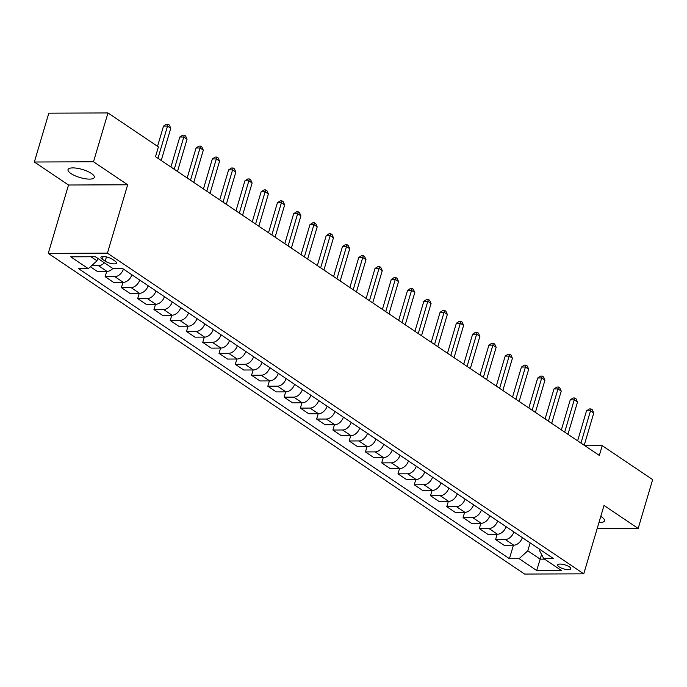 <?xml version="1.0" encoding="UTF-8"?>
<svg xmlns="http://www.w3.org/2000/svg" width="687" height="687" viewBox="0 0 687 687"><rect width="100%" height="100%" fill="white"/><g stroke="black" fill="none" stroke-linecap="round" stroke-linejoin="round"><path stroke-width="1.03" d="M598.952 522.558A13.706 4.208 -163.5 0 0 604.5 520.849A13.706 4.208 -163.5 0 0 601.597 516.916A13.706 4.208 -163.5 0 0 600.773 516.401M91.405 173.468A13.706 4.208 -163.5 0 0 77.322 168.298A13.706 4.208 -163.5 0 0 68.03 169.612A13.706 4.208 -163.5 0 0 70.941 173.545A13.706 4.208 -163.5 0 0 85.025 178.714A13.706 4.208 -163.5 0 0 94.308 177.392A13.706 4.208 -163.5 0 0 91.405 173.468M569.351 566.844A6.853 2.104 -163.5 0 0 562.309 564.259A6.853 2.104 -163.5 0 0 557.672 564.912A6.853 2.104 -163.5 0 0 559.124 566.878A6.853 2.104 -163.5 0 0 566.165 569.463A6.853 2.104 -163.5 0 0 570.811 568.802A6.853 2.104 -163.5 0 0 569.351 566.844M48.262 253.383L524.61 574.057L583.761 573.834L107.412 253.16L48.262 253.383L68.511 185.009L127.662 184.777L93.501 161.78L34.35 162.012L68.511 185.009M34.35 162.012L48.82 113.166L107.971 112.943L93.501 161.78M107.971 112.943L158.405 146.889L155.511 156.662L599.322 455.429L602.216 445.665L584.912 445.726M102.32 259.257L105.188 261.189A6.638 2.035 -163.5 0 0 112.007 263.688A6.638 2.035 -163.5 0 0 116.507 263.052A6.638 2.035 -163.5 0 0 115.098 261.146L112.23 259.222A6.638 2.035 -163.5 0 0 105.412 256.715A6.638 2.035 -163.5 0 0 100.912 257.359A6.638 2.035 -163.5 0 0 102.32 259.257L103.136 256.526M90.967 256.749L97.013 260.811L88.305 268.651L78.627 268.686L509.428 558.694L513.429 545.203M88.305 268.651L70.735 256.826L95.347 256.732L112.917 268.557L122.595 268.523L553.396 558.531L543.718 558.565L561.288 570.399L536.676 570.493L519.106 558.66L509.428 558.694M597.158 528.612L638.18 528.458L652.65 479.612L602.216 445.665M638.18 528.458L604.019 505.452L583.761 573.834M127.662 184.777L107.412 253.16M543.718 558.565L539.639 550.776L540.016 549.523M541.562 554.452L540.18 559.149L544.559 559.132M97.743 258.338L97.013 260.811M530.158 542.893L527.814 550.819L540.18 559.149L536.676 570.493M104.364 262.795A8.562 5.831 123.9 0 1 98.542 265.706L91.551 265.732M522.352 537.629A8.562 5.831 123.9 0 1 513.721 545.195L504.052 545.238L495.593 539.544L497.156 534.246M506.079 526.68A8.562 5.831 123.9 0 1 497.457 534.246L487.779 534.28L479.32 528.586L480.891 523.296M489.814 515.731A8.562 5.831 123.9 0 1 481.183 523.296L471.514 523.331L463.055 517.637L464.618 512.347M473.541 504.773A8.562 5.831 123.9 0 1 464.919 512.339L455.249 512.382L446.782 506.688L448.353 501.39M457.276 493.824A8.562 5.831 123.9 0 1 448.645 501.39L438.976 501.424L430.517 495.731L432.08 490.441M441.002 482.875A8.562 5.831 123.9 0 1 432.381 490.441L422.711 490.475L414.244 484.782L415.815 479.492M424.738 471.917A8.562 5.831 123.9 0 1 416.107 479.483L406.438 479.526L397.979 473.832L399.551 468.534M408.464 460.968A8.562 5.831 123.9 0 1 399.843 468.534L390.173 468.568L381.706 462.875L383.277 457.585M392.2 450.019A8.562 5.831 123.9 0 1 383.569 457.585L373.9 457.619L365.441 451.926L367.013 446.636M375.926 439.062A8.562 5.831 123.9 0 1 367.305 446.627L357.635 446.67L349.168 440.977L350.739 435.678M359.662 428.113A8.562 5.831 123.9 0 1 351.031 435.678L341.362 435.713L332.903 430.019L334.475 424.729M343.388 417.164A8.562 5.831 123.9 0 1 334.767 424.729L325.097 424.764L316.638 419.07L318.201 413.772M327.124 406.206A8.562 5.831 123.9 0 1 318.493 413.772L308.824 413.814L300.365 408.112L301.937 402.822M310.85 395.257A8.562 5.831 123.9 0 1 302.228 402.822L292.559 402.857L284.1 397.163L285.663 391.873M294.586 384.308A8.562 5.831 123.9 0 1 285.955 391.873L276.286 391.908L267.827 386.214L269.398 380.916M278.312 373.35A8.562 5.831 123.9 0 1 269.69 380.916L260.021 380.959L251.562 375.257L253.125 369.967M262.048 362.401A8.562 5.831 123.9 0 1 253.417 369.967L243.748 370.001L235.289 364.308L236.86 359.018M245.774 351.443A8.562 5.831 123.9 0 1 237.152 359.018L227.483 359.052L219.024 353.358L220.587 348.06M229.51 340.494A8.562 5.831 123.9 0 1 220.888 348.06L211.21 348.103L202.751 342.401L204.322 337.111M213.236 329.545A8.562 5.831 123.9 0 1 204.614 337.111L194.945 337.145L186.486 331.452L188.049 326.162M196.971 318.588A8.562 5.831 123.9 0 1 188.35 326.162L178.672 326.196L170.213 320.503L171.784 315.204M180.698 307.639A8.562 5.831 123.9 0 1 172.076 315.204L162.407 315.247L153.948 309.545L155.511 304.255M164.433 296.69A8.562 5.831 123.9 0 1 155.812 304.255L146.133 304.289L137.675 298.596L139.246 293.306M148.16 285.732A8.562 5.831 123.9 0 1 139.538 293.306L129.869 293.34L121.41 287.647L122.973 282.348M131.895 274.783A8.562 5.831 123.9 0 1 123.274 282.348L113.595 282.391L105.137 276.689L106.708 271.399M112.823 268.488A8.562 5.831 123.9 0 1 107 271.399L97.331 271.434L90.392 266.771M123.437 269.089A8.562 5.831 123.9 0 1 114.806 276.655L105.137 276.689M139.701 280.038A8.562 5.831 123.9 0 1 131.08 287.604L121.41 287.647M155.975 290.996A8.562 5.831 123.9 0 1 147.344 298.562L137.675 298.596M172.239 301.945A8.562 5.831 123.9 0 1 163.618 309.511L153.948 309.545M188.513 312.894A8.562 5.831 123.9 0 1 179.882 320.46L170.213 320.503M204.778 323.852A8.562 5.831 123.9 0 1 196.156 331.417L186.486 331.452M221.051 334.801A8.562 5.831 123.9 0 1 212.42 342.366L202.751 342.401M237.316 345.75A8.562 5.831 123.9 0 1 228.694 353.316L219.024 353.358M253.589 356.708A8.562 5.831 123.9 0 1 244.958 364.273L235.289 364.308M269.854 367.657A8.562 5.831 123.9 0 1 261.232 375.222L251.562 375.257M286.127 378.606A8.562 5.831 123.9 0 1 277.496 386.18L267.827 386.214M302.392 389.563A8.562 5.831 123.9 0 1 293.77 397.129L284.1 397.163M318.665 400.512A8.562 5.831 123.9 0 1 310.035 408.078L300.365 408.112M334.93 411.461A8.562 5.831 123.9 0 1 326.308 419.036L316.638 419.07M351.203 422.419A8.562 5.831 123.9 0 1 342.573 429.985L332.903 430.019M367.468 433.368A8.562 5.831 123.9 0 1 358.846 440.934L349.168 440.977M383.741 444.317A8.562 5.831 123.9 0 1 375.111 451.891L365.441 451.926M400.006 455.275A8.562 5.831 123.9 0 1 391.384 462.84L381.706 462.875M416.279 466.224A8.562 5.831 123.9 0 1 407.649 473.79L397.979 473.832M432.544 477.173A8.562 5.831 123.9 0 1 423.922 484.747L414.244 484.782M448.817 488.131A8.562 5.831 123.9 0 1 440.187 495.696L430.517 495.731M465.082 499.08A8.562 5.831 123.9 0 1 456.46 506.645L446.782 506.688M481.355 510.029A8.562 5.831 123.9 0 1 472.725 517.603L463.055 517.637M497.62 520.986A8.562 5.831 123.9 0 1 488.998 528.552L479.32 528.586M513.885 531.936A8.562 5.831 123.9 0 1 505.263 539.501L495.593 539.544M519.106 558.66L527.814 550.819M157.967 158.319L167.525 126.073L170.771 128.263L161.222 160.509M157.538 146.305L163.523 126.082L167.525 126.073L168.049 124.192L169.354 125.068L170.771 128.263M163.523 126.082L166.452 124.201L168.049 124.192M174.24 169.268L183.79 137.022L187.044 139.212L177.495 171.458M170.908 167.027L179.796 137.039L183.79 137.022L184.322 135.141L185.619 136.017L187.044 139.212M179.796 137.039L182.725 135.15L184.322 135.141M190.505 180.217L200.063 147.971L203.309 150.161L193.76 182.407M187.182 177.976L196.061 147.988L200.063 147.971L200.587 146.099L201.892 146.975L203.309 150.161M196.061 147.988L198.99 146.099L200.587 146.099M206.778 191.175L216.328 158.929L219.582 161.119L210.033 193.365M203.446 188.934L212.335 158.937L216.328 158.929L216.86 157.048L218.157 157.924L219.582 161.119M212.335 158.937L215.254 157.057L216.86 157.048M223.043 202.124L232.592 169.878L235.847 172.068L226.298 204.314M219.72 199.883L228.599 169.895L232.592 169.878L233.125 167.997L234.43 168.873L235.847 172.068M228.599 169.895L231.528 168.006L233.125 167.997M239.316 213.073L248.866 180.827L252.12 183.017L242.571 215.271M235.985 210.84L244.873 180.844L248.866 180.827L249.398 178.955L250.695 179.831L252.12 183.017M244.873 180.844L247.792 178.955L249.398 178.955M255.581 224.031L265.13 191.785L268.385 193.974L258.836 226.221M252.258 221.789L261.137 191.793L265.13 191.785L265.663 189.904L266.968 190.78L268.385 193.974M261.137 191.793L264.066 189.913L265.663 189.904M271.854 234.98L281.404 202.734L284.658 204.924L275.109 237.17M268.523 232.738L277.411 202.751L281.404 202.734L281.936 200.853L283.233 201.729L284.658 204.924M277.411 202.751L280.33 200.862L281.936 200.853M288.119 245.929L297.669 213.683L300.923 215.873L291.374 248.127M284.796 243.696L293.675 213.7L297.669 213.683L298.201 211.811L299.506 212.687L300.923 215.873M293.675 213.7L296.604 211.811L298.201 211.811M304.393 256.886L313.942 224.64L317.196 226.83L307.639 259.076M301.061 254.645L309.949 224.649L313.942 224.64L314.474 222.76L315.771 223.636L317.196 226.83M309.949 224.649L312.868 222.768L314.474 222.76M320.657 267.836L330.207 235.589L333.461 237.779L323.912 270.025M317.325 265.594L326.213 235.607L330.207 235.589L330.739 233.709L332.044 234.585L333.461 237.779M326.213 235.607L329.142 233.717L330.739 233.709M336.931 278.785L346.48 246.539L349.735 248.728L340.177 280.983M333.599 276.552L342.478 246.556L346.48 246.539L347.012 244.666L348.309 245.542L349.735 248.728M342.478 246.556L345.406 244.666L347.012 244.666M353.195 289.742L362.745 257.496L365.999 259.686L356.45 291.932M349.863 287.501L358.751 257.505L362.745 257.496L363.277 255.616L364.582 256.491L365.999 259.686M358.751 257.505L361.68 255.624L363.277 255.616M369.469 300.691L379.018 268.445L382.273 270.635L372.715 302.881M366.137 298.45L375.016 268.462L379.018 268.445L379.55 266.565L380.847 267.441L382.273 270.635M375.016 268.462L377.944 266.573L379.55 266.565M385.733 311.649L395.283 279.394L398.537 281.584L388.988 313.839M382.401 309.408L391.289 279.411L395.283 279.394L395.815 277.522L397.12 278.398L398.537 281.584M391.289 279.411L394.218 277.522L395.815 277.522M401.998 322.598L411.556 290.352L414.811 292.542L405.253 324.788M398.675 320.357L407.554 290.361L411.556 290.352L412.08 288.471L413.385 289.347L414.811 292.542M407.554 290.361L410.483 288.48L412.08 288.471M418.271 333.547L427.821 301.301L431.075 303.491L421.526 335.737M414.939 331.306L423.827 301.318L427.821 301.301L428.353 299.42L429.658 300.296L431.075 303.491M423.827 301.318L426.756 299.429L428.353 299.42M434.536 344.505L444.094 312.25L447.349 314.44L437.791 346.695M431.213 342.263L440.092 312.267L444.094 312.25L444.618 310.378L445.923 311.254L447.349 314.44M440.092 312.267L443.021 310.378L444.618 310.378M450.809 355.454L460.359 323.208L463.613 325.398L454.064 357.644M447.477 353.212L456.366 323.216L460.359 323.208L460.891 321.327L462.188 322.203L463.613 325.398M456.366 323.216L459.294 321.336L460.891 321.327M467.074 366.403L476.632 334.157L479.887 336.347L470.329 368.593M463.751 364.162L472.63 334.174L476.632 334.157L477.156 332.276L478.461 333.152L479.887 336.347M472.63 334.174L475.559 332.285L477.156 332.276M483.347 377.361L492.897 345.106L496.151 347.296L486.602 379.55M480.015 375.119L488.904 345.123L492.897 345.106L493.429 343.234L494.726 344.11L496.151 347.296M488.904 345.123L491.832 343.234L493.429 343.234M499.612 388.31L509.17 356.064L512.425 358.253L502.867 390.499M496.289 386.068L505.168 356.081L509.17 356.064L509.694 354.183L510.999 355.059L512.425 358.253M505.168 356.081L508.097 354.191L509.694 354.183M515.885 399.259L525.435 367.013L528.689 369.202L519.14 401.448M512.554 397.017L521.442 367.03L525.435 367.013L525.967 365.132L527.264 366.008L528.689 369.202M521.442 367.03L524.37 365.14L525.967 365.132M532.15 410.216L541.708 377.962L544.963 380.151L535.405 412.406M528.827 407.975L537.706 377.979L541.708 377.962L542.232 376.09L543.537 376.965L544.963 380.151M537.706 377.979L540.635 376.09L542.232 376.09M548.424 421.165L557.973 388.919L561.227 391.109L551.678 423.355M545.092 418.924L553.98 388.936L557.973 388.919L558.505 387.039L559.802 387.915L561.227 391.109M553.98 388.936L556.908 387.047L558.505 387.039M564.688 432.114L574.246 399.868L577.501 402.058L567.943 434.304M561.365 429.873L570.244 399.886L574.246 399.868L574.77 397.988L576.075 398.864L577.501 402.058M570.244 399.886L573.173 397.996L574.77 397.988M580.962 443.072L590.511 410.817L593.766 413.016L584.216 445.262M577.63 440.831L586.518 410.835L590.511 410.817L591.043 408.945L592.34 409.821L593.766 413.016M586.518 410.835L589.446 408.945L591.043 408.945M107 271.399L98.542 265.706M123.274 282.348L114.806 276.655M139.538 293.306L131.08 287.604M155.812 304.255L147.344 298.562M172.076 315.204L163.618 309.511M188.35 326.162L179.882 320.46M204.614 337.111L196.156 331.417M220.888 348.06L212.42 342.366M237.152 359.018L228.694 353.316M253.417 369.967L244.958 364.273M269.69 380.916L261.232 375.222M285.955 391.873L277.496 386.18M302.228 402.822L293.77 397.129M318.493 413.772L310.035 408.078M334.767 424.729L326.308 419.036M351.031 435.678L342.573 429.985M367.305 446.627L358.846 440.934M383.569 457.585L375.111 451.891M399.843 468.534L391.384 462.84M416.107 479.483L407.649 473.79M432.381 490.441L423.922 484.747M448.645 501.39L440.187 495.696M464.919 512.339L456.46 506.645M481.183 523.296L472.725 517.603M497.457 534.246L488.998 528.552M513.721 545.195L505.263 539.501M106.451 256.921L105.188 261.189"/></g></svg>
